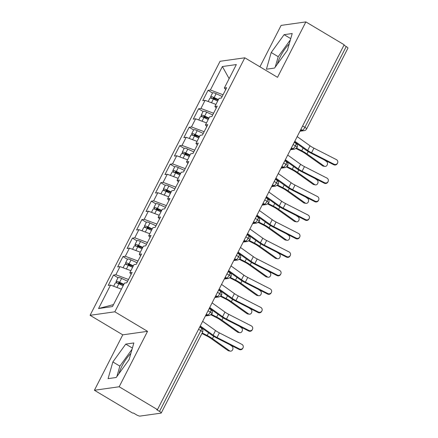 <?xml version="1.0" encoding="UTF-8"?>
<svg xmlns="http://www.w3.org/2000/svg" width="438" height="438" viewBox="0 0 438 438"><rect width="100%" height="100%" fill="white"/><g stroke="black" fill="none" stroke-linecap="round" stroke-linejoin="round"><path stroke-width="0.66" d="M130.852 353.444A16.573 4.719 -59.2 0 0 122.109 365.801A16.573 4.719 -59.2 0 0 119.026 373.559M277.374 64.123A16.573 4.719 120.8 0 1 280.457 56.365A16.573 4.719 120.8 0 1 289.2 44.008M94.405 390.258L119.174 386.759L147.535 331.336L122.766 334.835L94.405 390.258L132.698 413.127L133.448 413.023L136.251 414.693A3.186 0.684 -152.9 0 0 139.996 416.1L161.009 413.133A3.186 0.684 -152.9 0 0 161.228 413.018A3.186 0.684 -152.9 0 0 159.514 411.402L156.716 409.733L157.466 409.629L344.175 44.769L305.877 21.9L281.114 25.399L259.92 66.811M122.766 334.835L90.069 315.311L220.051 61.293L244.82 57.794L114.833 311.807L90.069 315.311M110.551 285.078L98.545 308.544L112.5 306.567L124.507 283.107L126.834 282.778L132.128 272.431L129.801 272.759L133.962 264.634L136.289 264.306L141.584 253.958L139.257 254.286L143.418 246.156L145.744 245.827L151.039 235.485L148.712 235.814L152.867 227.683L155.194 227.355L160.489 217.013L158.162 217.341L162.323 209.211L164.65 208.882L169.944 198.534L167.617 198.863L171.778 190.738L174.105 190.41L179.399 180.062L177.072 180.39L181.228 172.265L183.555 171.937L188.849 161.589L186.522 161.918L190.683 153.787L193.01 153.459L198.304 143.116L195.978 143.445L200.139 135.315L202.465 134.986L207.76 124.644L205.433 124.972L209.588 116.842L211.915 116.513L217.21 106.166L214.883 106.494L219.044 98.369L221.371 98.041L226.665 87.693L224.338 88.022L236.345 64.561L222.384 66.532L210.377 89.998L208.05 90.327L202.756 100.669L205.083 100.34L200.927 108.471L198.6 108.799L193.306 119.141L195.633 118.813L191.472 126.943L189.145 127.272L183.851 137.62L186.177 137.291L182.016 145.416L179.689 145.744L174.395 156.092L176.722 155.764L172.567 163.889L170.24 164.217L164.945 174.565L167.272 174.236L163.111 182.367L160.784 182.695L155.49 193.038L157.817 192.709L153.656 200.839L151.329 201.168L146.035 211.51L148.362 211.182L144.206 219.312L141.879 219.641L136.585 229.988L138.912 229.66L134.751 237.785L132.424 238.113L127.129 248.461L129.456 248.132L125.295 256.257L122.968 256.591L117.674 266.934L120.001 266.605L115.846 274.736L113.519 275.064L108.224 285.406L110.551 285.078L121.414 289.157M115.846 274.736L128.515 279.493M120.001 266.605L130.863 270.684M125.295 256.257L137.97 261.021M129.456 248.132L140.319 252.211M129.801 272.759L131.159 274.325M134.751 237.785L147.425 242.542M138.912 229.66L149.774 233.733M139.257 254.286L140.614 255.852M144.206 219.312L156.875 224.07M148.362 211.182L159.224 215.261M148.712 235.814L150.07 237.38M153.656 200.839L166.331 205.597M157.817 192.709L168.679 196.788M158.162 217.341L159.52 218.907M163.111 182.367L175.786 187.125M167.272 174.236L178.135 178.315M167.617 198.863L168.975 200.429M172.567 163.889L185.236 168.646M176.722 155.764L187.584 159.843M177.072 180.39L178.43 181.956M182.016 145.416L194.691 150.174M186.177 137.291L197.04 141.364M186.522 161.918L187.88 163.484M191.472 126.943L204.146 131.701M195.633 118.813L206.495 122.892M195.978 143.445L197.335 145.011M200.927 108.471L213.596 113.228M205.083 100.34L215.945 104.419M205.433 124.972L206.791 126.533M302.62 125.969L304.886 127.321L346.223 46.548L343.956 45.196M346.223 46.548A3.186 0.684 27.1 0 1 347.931 48.158L306.6 128.936A3.186 0.684 27.1 0 0 304.886 127.321A3.186 0.909 120.8 0 1 302.34 130.256L300.879 129.38M210.377 89.998L223.051 94.756M222.384 66.532L229.14 78.643M214.883 106.494L216.241 108.06M119.174 386.759L157.466 409.629M244.82 57.794L277.517 77.323L305.877 21.9M147.535 331.336L114.833 311.807M274.527 68.06L287.421 50.217L292.206 33.518L284.103 34.662L271.215 52.505L266.424 69.204L274.527 68.06M133.858 342.954L125.755 344.098L112.867 361.941L108.076 378.646L116.179 377.496L129.073 359.653L133.858 342.954M98.545 308.544L113.513 304.591M224.338 88.022L225.696 89.587M208.05 90.327L212.539 93.004M290.471 149.719L294.752 149.112L297.095 147.507A3.186 0.684 -152.9 0 0 297.095 147.502A3.186 0.684 -152.9 0 0 295.387 145.892L293.121 144.535M198.6 108.799L203.084 111.476M189.145 127.272L193.629 129.949M179.689 145.744L184.179 148.427M170.24 164.217L174.724 166.9M160.784 182.695L165.268 185.373M151.329 201.168L155.819 203.845M141.879 219.641L146.363 222.318M132.424 238.113L136.908 240.796M122.968 256.591L127.458 259.269M113.519 275.064L118.003 277.741M281.015 168.192L285.302 167.584L287.64 165.98A3.186 0.684 -152.9 0 0 287.646 165.975A3.186 0.684 -152.9 0 0 285.932 164.365L283.665 163.013M271.56 186.665L275.847 186.062L278.185 184.453A3.186 0.684 -152.9 0 0 278.19 184.447A3.186 0.684 -152.9 0 0 276.477 182.838L274.215 181.485M262.11 205.137L266.392 204.535L268.735 202.925A3.186 0.684 -152.9 0 0 268.735 202.92A3.186 0.684 -152.9 0 0 267.027 201.31L264.76 199.958M252.655 223.615L256.942 223.008L259.28 221.398A3.186 0.684 -152.9 0 0 259.285 221.398A3.186 0.684 -152.9 0 0 257.571 219.783L255.305 218.431M243.2 242.088L247.486 241.48L249.824 239.876A3.186 0.684 -152.9 0 0 249.83 239.871A3.186 0.684 -152.9 0 0 248.116 238.261L245.855 236.909M233.75 260.561L238.031 259.958L240.374 258.349A3.186 0.684 -152.9 0 0 240.374 258.343A3.186 0.684 -152.9 0 0 238.666 256.734L236.4 255.381M224.294 279.033L228.581 278.431L230.919 276.821A3.186 0.684 -152.9 0 0 230.925 276.816A3.186 0.684 -152.9 0 0 229.211 275.206L226.944 273.854M214.839 297.511L219.126 296.904L221.464 295.294A3.186 0.684 -152.9 0 0 221.469 295.289A3.186 0.684 -152.9 0 0 219.756 293.679L217.494 292.327M205.389 315.984L209.671 315.376L212.014 313.767A3.186 0.684 -152.9 0 0 210.306 312.152L208.039 310.799M290.405 39.798L278.207 56.683L275.223 67.102M278.207 56.683L271.215 52.505M290.739 38.626L284.103 34.662M132.057 349.234L119.859 366.119L116.875 376.538M132.396 348.062L125.755 344.098M119.859 366.119L112.867 361.941M334.002 164.206A2.655 2.595 25.8 0 0 337.572 163.056A2.655 2.595 25.8 0 0 336.362 159.591L313.926 148.137L311.56 152.758L334.002 164.206L333.745 164.743L311.303 153.289A10.621 2.283 27.1 0 1 306.058 150.146L294.484 141.874M337.572 163.056L337.315 163.588A2.655 2.595 -154.2 0 1 333.745 164.743M294.812 141.233L307.679 150.431A7.862 1.686 -152.9 0 0 311.56 152.758M297.178 136.612L310.044 145.81A7.862 1.686 -152.9 0 0 313.926 148.137M217.675 101.041L213.388 99.048A4.249 0.914 -152.9 0 0 210.141 98.096A4.249 0.914 -152.9 0 0 209.851 98.249L208.187 101.507M218.157 100.099L214.302 98.309A1.489 0.318 -152.9 0 0 213.169 97.975A1.489 0.318 -152.9 0 0 213.071 98.03A1.489 0.318 -152.9 0 0 213.859 98.774L214.138 98.232M218.431 99.563L214.144 97.57A4.249 0.914 -152.9 0 0 210.897 96.617A4.249 0.914 -152.9 0 0 210.612 96.771A4.249 0.914 -152.9 0 0 212.446 98.643M210.612 96.771L212.594 92.894A4.249 0.914 27.1 0 1 212.879 92.741A4.249 0.914 27.1 0 1 216.126 93.688L222.159 96.497M324.892 166.407L323.288 166.139A2.655 2.146 -80.4 0 1 322.549 165.827L324.153 166.101A2.655 2.146 99.6 0 0 324.892 166.407A2.655 2.146 99.6 0 0 327.334 164.622A2.655 2.146 99.6 0 0 326.518 161.48L324.399 159.974M217.511 100.964L213.859 98.774M296.121 148.581L301.486 151.307A7.862 1.686 27.1 0 1 305.385 153.629L322.549 165.827M324.153 166.101L306.989 153.897A10.621 2.283 -152.9 0 0 301.722 150.76L296.608 148.164M324.547 182.684A2.655 2.595 25.8 0 0 328.122 181.529A2.655 2.595 25.8 0 0 326.912 178.063L304.47 166.61L302.11 171.231L324.547 182.684L324.29 183.215L301.848 171.762A10.621 2.283 27.1 0 1 296.603 168.625L285.029 160.346M328.122 181.529L327.859 182.066A2.655 2.595 -154.2 0 1 324.29 183.215M285.357 159.706L298.223 168.904A7.862 1.686 -152.9 0 0 302.11 171.231M287.722 155.085L300.588 164.288A7.862 1.686 -152.9 0 0 304.47 166.61M315.092 201.157A2.655 2.595 25.8 0 0 318.667 200.002A2.655 2.595 25.8 0 0 317.457 196.536L295.02 185.082L292.655 189.703L315.092 201.157L314.834 201.688L292.398 190.234A10.621 2.283 27.1 0 1 287.147 187.097L275.579 178.824M318.667 200.002L318.41 200.538A2.655 2.595 -154.2 0 1 314.834 201.688M275.907 178.178L288.773 187.376A7.862 1.686 -152.9 0 0 292.655 189.703M278.267 173.563L291.133 182.761A7.862 1.686 -152.9 0 0 295.02 185.082M305.642 219.63A2.655 2.595 25.8 0 0 309.212 218.48A2.655 2.595 25.8 0 0 308.002 215.014L285.565 203.56L283.2 208.176L305.642 219.63L305.385 220.166L282.943 208.712A10.621 2.283 27.1 0 1 277.697 205.57L266.123 197.297M309.212 218.48L308.954 219.011A2.655 2.595 -154.2 0 1 305.385 220.166M266.452 196.651L279.318 205.855A7.862 1.686 -152.9 0 0 283.2 208.176M268.817 192.036L281.683 201.234A7.862 1.686 -152.9 0 0 285.565 203.56M296.187 238.102A2.655 2.595 25.8 0 0 299.762 236.953A2.655 2.595 25.8 0 0 298.552 233.487L276.11 222.033L273.75 226.649L296.187 238.102L295.929 238.639L273.487 227.185A10.621 2.283 27.1 0 1 268.242 224.042L256.668 215.77M299.762 236.953L299.499 237.484A2.655 2.595 -154.2 0 1 295.929 238.639M256.996 215.129L269.863 224.327A7.862 1.686 -152.9 0 0 273.75 226.649M259.362 210.508L272.228 219.706A7.862 1.686 -152.9 0 0 276.11 222.033M208.225 119.514L203.933 117.521A4.249 0.914 -152.9 0 0 200.686 116.568A4.249 0.914 -152.9 0 0 200.401 116.722L198.732 119.979M208.707 118.572L204.853 116.782A1.489 0.318 -152.9 0 0 203.714 116.448A1.489 0.318 -152.9 0 0 203.615 116.503A1.489 0.318 -152.9 0 0 204.404 117.253L204.683 116.711M208.981 118.036L204.688 116.043A4.249 0.914 -152.9 0 0 201.442 115.09A4.249 0.914 -152.9 0 0 201.157 115.243A4.249 0.914 -152.9 0 0 202.991 117.116M201.157 115.243L203.139 111.367A4.249 0.914 27.1 0 1 203.429 111.214A4.249 0.914 27.1 0 1 206.676 112.166L212.709 114.97M315.442 184.88L313.838 184.612A2.655 2.146 -80.4 0 1 313.093 184.299L314.703 184.573A2.655 2.146 99.6 0 0 315.442 184.88A2.655 2.146 99.6 0 0 317.879 183.1A2.655 2.146 99.6 0 0 317.063 179.952L314.944 178.447M208.055 119.437L204.404 117.253M286.666 167.053L292.031 169.78A7.862 1.686 27.1 0 1 295.929 172.101L313.093 184.299M314.703 184.573L297.533 172.375A10.621 2.283 -152.9 0 0 292.266 169.232L287.153 166.637M198.77 137.986L194.477 135.994A4.249 0.914 -152.9 0 0 191.231 135.046A4.249 0.914 -152.9 0 0 190.946 135.194L189.282 138.452M199.252 137.045L195.397 135.254A1.489 0.318 -152.9 0 0 194.264 134.926A1.489 0.318 -152.9 0 0 194.16 134.975A1.489 0.318 -152.9 0 0 194.954 135.725L195.233 135.183M199.525 136.514L195.233 134.515A4.249 0.914 -152.9 0 0 191.986 133.568A4.249 0.914 -152.9 0 0 191.702 133.721A4.249 0.914 -152.9 0 0 193.536 135.588M191.702 133.721L193.689 129.84A4.249 0.914 27.1 0 1 193.974 129.686A4.249 0.914 27.1 0 1 197.22 130.639L203.254 133.442M305.987 203.358L304.383 203.084A2.655 2.146 -80.4 0 1 303.644 202.778L305.248 203.046A2.655 2.146 99.6 0 0 305.987 203.358A2.655 2.146 99.6 0 0 308.423 201.573A2.655 2.146 99.6 0 0 307.613 198.425L305.489 196.919M198.606 137.91L194.954 135.725M277.21 185.526L282.576 188.252A7.862 1.686 27.1 0 1 286.474 190.574L303.644 202.778M305.248 203.046L288.084 190.848A10.621 2.283 -152.9 0 0 282.817 187.71L277.703 185.11M189.315 156.465L185.028 154.472A4.249 0.914 -152.9 0 0 181.781 153.519A4.249 0.914 -152.9 0 0 181.491 153.672L179.826 156.93M189.796 155.523L185.942 153.733A1.489 0.318 -152.9 0 0 184.809 153.399A1.489 0.318 -152.9 0 0 184.71 153.453A1.489 0.318 -152.9 0 0 185.498 154.198L185.778 153.656M190.07 154.986L185.783 152.993A4.249 0.914 -152.9 0 0 182.536 152.041A4.249 0.914 -152.9 0 0 182.252 152.194A4.249 0.914 -152.9 0 0 184.086 154.066M182.252 152.194L184.234 148.312A4.249 0.914 27.1 0 1 184.518 148.159A4.249 0.914 27.1 0 1 187.765 149.112L193.799 151.915M296.531 221.831L294.927 221.557A2.655 2.146 -80.4 0 1 294.188 221.25L295.792 221.519A2.655 2.146 99.6 0 0 296.531 221.831A2.655 2.146 99.6 0 0 298.973 220.046A2.655 2.146 99.6 0 0 298.158 216.903L296.033 215.392M189.15 156.388L185.498 154.198M267.76 204.004L273.126 206.725A7.862 1.686 27.1 0 1 277.024 209.052L294.188 221.25M295.792 221.519L278.628 209.32A10.621 2.283 -152.9 0 0 273.361 206.183L268.248 203.582M179.865 174.937L175.572 172.944A4.249 0.914 -152.9 0 0 172.326 171.992A4.249 0.914 -152.9 0 0 172.041 172.145L170.371 175.403M180.346 173.995L176.492 172.205A1.489 0.318 -152.9 0 0 175.353 171.871A1.489 0.318 -152.9 0 0 175.255 171.926A1.489 0.318 -152.9 0 0 176.043 172.671L176.322 172.129M180.62 173.459L176.328 171.466A4.249 0.914 -152.9 0 0 173.081 170.513A4.249 0.914 -152.9 0 0 172.796 170.667A4.249 0.914 -152.9 0 0 174.631 172.539M172.796 170.667L174.778 166.785A4.249 0.914 27.1 0 1 175.069 166.632A4.249 0.914 27.1 0 1 178.315 167.584L184.349 170.387M287.082 240.303L285.472 240.035A2.655 2.146 -80.4 0 1 284.733 239.723L286.342 239.991A2.655 2.146 99.6 0 0 287.082 240.303A2.655 2.146 99.6 0 0 289.518 238.518A2.655 2.146 99.6 0 0 288.702 235.376L286.583 233.87M179.695 174.861L176.043 172.671M258.305 222.477L263.671 225.203A7.862 1.686 27.1 0 1 267.569 227.525L284.733 239.723M286.342 239.991L269.173 227.793A10.621 2.283 -152.9 0 0 263.906 224.656L258.792 222.061M286.731 256.58A2.655 2.595 25.8 0 0 290.306 255.425A2.655 2.595 25.8 0 0 289.096 251.959L266.66 240.506L264.295 245.127L286.731 256.58L286.474 257.111L264.037 245.658A10.621 2.283 27.1 0 1 258.787 242.515L247.218 234.242M290.306 255.425L290.049 255.956A2.655 2.595 -154.2 0 1 286.474 257.111M247.547 233.602L260.413 242.8A7.862 1.686 -152.9 0 0 264.295 245.127M249.906 228.981L262.773 238.179A7.862 1.686 -152.9 0 0 266.66 240.506M170.409 193.41L166.117 191.417A4.249 0.914 -152.9 0 0 162.87 190.464A4.249 0.914 -152.9 0 0 162.586 190.618L160.921 193.875M170.891 192.468L167.037 190.678A1.489 0.318 -152.9 0 0 165.903 190.344A1.489 0.318 -152.9 0 0 165.799 190.399A1.489 0.318 -152.9 0 0 166.593 191.149L166.873 190.601M171.165 191.932L166.873 189.939A4.249 0.914 -152.9 0 0 163.626 188.986A4.249 0.914 -152.9 0 0 163.341 189.139A4.249 0.914 -152.9 0 0 165.175 191.012M163.341 189.139L165.329 185.263A4.249 0.914 27.1 0 1 165.613 185.11A4.249 0.914 27.1 0 1 168.86 186.057L174.893 188.866M277.626 258.776L276.022 258.508A2.655 2.146 -80.4 0 1 275.283 258.196L276.887 258.469A2.655 2.146 99.6 0 0 277.626 258.776A2.655 2.146 99.6 0 0 280.063 256.991A2.655 2.146 99.6 0 0 279.252 253.848L277.128 252.343M170.245 193.333L166.593 191.149M248.85 240.949L254.215 243.676A7.862 1.686 27.1 0 1 258.113 245.997L275.283 258.196M276.887 258.469L259.723 246.266A10.621 2.283 -152.9 0 0 254.456 243.128L249.342 240.533M277.281 275.053A2.655 2.595 25.8 0 0 280.851 273.898A2.655 2.595 25.8 0 0 279.641 270.432L257.205 258.978L254.839 263.599L277.281 275.053L277.024 275.584L254.582 264.13A10.621 2.283 27.1 0 1 249.337 260.993L237.763 252.715M280.851 273.898L280.594 274.434A2.655 2.595 -154.2 0 1 277.024 275.584M238.091 252.074L250.958 261.272A7.862 1.686 -152.9 0 0 254.839 263.599M240.457 247.459L253.323 256.657A7.862 1.686 -152.9 0 0 257.205 258.978M160.954 211.882L156.667 209.89A4.249 0.914 -152.9 0 0 153.42 208.937A4.249 0.914 -152.9 0 0 153.13 209.09L151.466 212.348M161.436 210.941L157.581 209.15A1.489 0.318 -152.9 0 0 156.448 208.816A1.489 0.318 -152.9 0 0 156.35 208.871A1.489 0.318 -152.9 0 0 157.138 209.621L157.417 209.079M161.71 210.404L157.423 208.411A4.249 0.914 -152.9 0 0 154.176 207.459A4.249 0.914 -152.9 0 0 153.886 207.612A4.249 0.914 -152.9 0 0 155.725 209.484M153.886 207.612L155.873 203.736A4.249 0.914 27.1 0 1 156.158 203.582A4.249 0.914 27.1 0 1 159.405 204.535L165.438 207.338M268.171 277.249L266.567 276.98A2.655 2.146 -80.4 0 1 265.828 276.668L267.432 276.942A2.655 2.146 99.6 0 0 268.171 277.249A2.655 2.146 99.6 0 0 270.613 275.469A2.655 2.146 99.6 0 0 269.797 272.321L267.673 270.815M160.79 211.806L157.138 209.621M239.4 259.422L244.765 262.148A7.862 1.686 27.1 0 1 248.664 264.47L265.828 276.668M267.432 276.942L250.268 264.744A10.621 2.283 -152.9 0 0 245.001 261.601L239.887 259.006M267.826 293.526A2.655 2.595 25.8 0 0 271.401 292.37A2.655 2.595 25.8 0 0 270.191 288.905L247.749 277.451L245.389 282.072L267.826 293.526L267.569 294.057L245.127 282.609A10.621 2.283 27.1 0 1 239.882 279.466L228.308 271.193M271.401 292.37L271.138 292.907A2.655 2.595 -154.2 0 1 267.569 294.057M228.636 270.547L241.502 279.745A7.862 1.686 -152.9 0 0 245.389 282.072M231.001 265.932L243.867 275.13A7.862 1.686 -152.9 0 0 247.749 277.451M151.504 230.361L147.212 228.362A4.249 0.914 -152.9 0 0 143.965 227.415A4.249 0.914 -152.9 0 0 143.68 227.568L142.011 230.821M151.986 229.419L148.132 227.623A1.489 0.318 -152.9 0 0 146.993 227.295A1.489 0.318 -152.9 0 0 146.894 227.344A1.489 0.318 -152.9 0 0 147.683 228.094L147.962 227.552M152.26 228.882L147.967 226.884A4.249 0.914 -152.9 0 0 144.721 225.937A4.249 0.914 -152.9 0 0 144.436 226.09A4.249 0.914 -152.9 0 0 146.27 227.957M144.436 226.09L146.418 222.208A4.249 0.914 27.1 0 1 146.708 222.055A4.249 0.914 27.1 0 1 149.955 223.008L155.988 225.811M258.721 295.727L257.111 295.453A2.655 2.146 -80.4 0 1 256.372 295.146L257.977 295.415A2.655 2.146 99.6 0 0 258.721 295.727A2.655 2.146 99.6 0 0 261.157 293.942A2.655 2.146 99.6 0 0 260.342 290.794L258.223 289.288M151.334 230.284L147.683 228.094M229.945 277.895L235.31 280.621A7.862 1.686 27.1 0 1 239.208 282.943L256.372 295.146M257.977 295.415L240.812 283.216A10.621 2.283 -152.9 0 0 235.545 280.079L230.432 277.478M258.371 311.998A2.655 2.595 25.8 0 0 261.946 310.849A2.655 2.595 25.8 0 0 260.736 307.383L238.299 295.929L235.934 300.545L258.371 311.998L258.113 312.535L235.677 301.081A10.621 2.283 27.1 0 1 230.426 297.939L218.858 289.666M261.946 310.849L261.689 311.38A2.655 2.595 -154.2 0 1 258.113 312.535M219.186 289.025L232.052 298.223A7.862 1.686 -152.9 0 0 235.934 300.545M221.546 284.404L234.412 293.602A7.862 1.686 -152.9 0 0 238.299 295.929M142.049 248.833L137.756 246.84A4.249 0.914 -152.9 0 0 134.51 245.888A4.249 0.914 -152.9 0 0 134.225 246.041L132.561 249.299M142.531 247.892L138.676 246.101A1.489 0.318 -152.9 0 0 137.543 245.767A1.489 0.318 -152.9 0 0 137.439 245.822A1.489 0.318 -152.9 0 0 138.233 246.567L138.512 246.025M142.804 247.355L138.512 245.362A4.249 0.914 -152.9 0 0 135.265 244.409A4.249 0.914 -152.9 0 0 134.981 244.563A4.249 0.914 -152.9 0 0 136.815 246.435M134.981 244.563L136.968 240.681A4.249 0.914 27.1 0 1 137.253 240.528A4.249 0.914 27.1 0 1 140.499 241.48L146.533 244.284M249.266 314.199L247.662 313.926A2.655 2.146 -80.4 0 1 246.922 313.619L248.527 313.887A2.655 2.146 99.6 0 0 249.266 314.199A2.655 2.146 99.6 0 0 251.702 312.414A2.655 2.146 99.6 0 0 250.886 309.272L248.768 307.761M141.885 248.757L138.233 246.567M220.489 296.373L225.855 299.099A7.862 1.686 27.1 0 1 229.753 301.421L246.922 313.619M248.527 313.887L231.363 301.689A10.621 2.283 -152.9 0 0 226.096 298.552L220.982 295.957M248.921 330.471A2.655 2.595 25.8 0 0 252.491 329.321A2.655 2.595 25.8 0 0 251.281 325.856L228.844 314.402L226.479 319.017L248.921 330.471L248.664 331.008L226.222 319.554A10.621 2.283 27.1 0 1 220.976 316.411L209.402 308.138M252.491 329.321L252.233 329.852A2.655 2.595 -154.2 0 1 248.664 331.008M209.731 307.498L222.597 316.696A7.862 1.686 -152.9 0 0 226.479 319.017M212.096 302.877L224.962 312.075A7.862 1.686 -152.9 0 0 228.844 314.402M132.594 267.306L128.307 265.313A4.249 0.914 -152.9 0 0 125.06 264.36A4.249 0.914 -152.9 0 0 124.77 264.514L123.105 267.771M133.075 266.364L129.221 264.574A1.489 0.318 -152.9 0 0 128.088 264.24A1.489 0.318 -152.9 0 0 127.989 264.295A1.489 0.318 -152.9 0 0 128.777 265.039L129.057 264.497M133.349 265.828L129.062 263.835A4.249 0.914 -152.9 0 0 125.816 262.882A4.249 0.914 -152.9 0 0 125.525 263.035A4.249 0.914 -152.9 0 0 127.365 264.908M125.525 263.035L127.513 259.154A4.249 0.914 27.1 0 1 127.797 259.006A4.249 0.914 27.1 0 1 131.044 259.953L137.078 262.756M239.81 332.672L238.206 332.404A2.655 2.146 -80.4 0 1 237.467 332.092L239.071 332.36A2.655 2.146 99.6 0 0 239.81 332.672A2.655 2.146 99.6 0 0 242.252 330.887A2.655 2.146 99.6 0 0 241.437 327.744L239.312 326.239M132.429 267.229L128.777 265.039M211.039 314.845L216.405 317.572A7.862 1.686 27.1 0 1 220.303 319.893L237.467 332.092M239.071 332.36L221.907 320.162A10.621 2.283 -152.9 0 0 216.64 317.024L211.527 314.429M239.466 348.949A2.655 2.595 25.8 0 0 243.041 347.794A2.655 2.595 25.8 0 0 241.831 344.328L219.389 332.875L217.029 337.495L239.466 348.949L239.208 349.48L216.766 338.026A10.621 2.283 27.1 0 1 211.521 334.884L199.947 326.611M243.041 347.794L242.778 348.33A2.655 2.595 -154.2 0 1 239.208 349.48M200.275 325.971L213.142 335.169A7.862 1.686 -152.9 0 0 217.029 337.495M202.641 321.35L215.507 330.553A7.862 1.686 -152.9 0 0 219.389 332.875M123.144 285.779L118.851 283.786A4.249 0.914 -152.9 0 0 115.605 282.833A4.249 0.914 -152.9 0 0 115.32 282.986L113.65 286.244M123.626 284.837L119.771 283.047A1.489 0.318 -152.9 0 0 118.632 282.713A1.489 0.318 -152.9 0 0 118.534 282.767A1.489 0.318 -152.9 0 0 119.322 283.517L119.601 282.97M123.899 284.3L119.607 282.307A4.249 0.914 -152.9 0 0 116.36 281.355A4.249 0.914 -152.9 0 0 116.075 281.508A4.249 0.914 -152.9 0 0 117.91 283.381M116.075 281.508L118.057 277.632A4.249 0.914 27.1 0 1 118.348 277.478A4.249 0.914 27.1 0 1 121.594 278.431L127.628 281.234M230.361 351.145L228.751 350.876A2.655 2.146 -80.4 0 1 228.012 350.564L229.616 350.838A2.655 2.146 99.6 0 0 230.361 351.145A2.655 2.146 99.6 0 0 232.797 349.36A2.655 2.146 99.6 0 0 231.981 346.217L229.862 344.711M122.974 285.702L119.322 283.517M201.923 333.488L206.95 336.045A7.862 1.686 27.1 0 1 210.848 338.366L228.012 350.564M229.616 350.838L212.452 338.64A10.621 2.283 -152.9 0 0 207.185 335.497L202.192 332.962M159.514 411.402L200.85 330.63L198.584 329.277M161.228 413.018L202.564 332.239A3.186 0.684 -152.9 0 0 200.85 330.63A3.186 0.909 120.8 0 0 201.36 328.051L199.717 327.071M300.282 130.546L302.34 130.256A3.186 2.978 -98 0 0 304.207 130.639A3.186 3.186 0 0 0 306.6 128.936M297.095 147.502A3.186 3.186 0 0 0 295.891 143.314A3.186 0.909 120.8 0 1 295.387 145.892A3.186 0.909 120.8 0 1 292.891 148.728L291.423 147.852M290.827 149.019L292.891 148.728A3.186 2.978 -98 0 0 294.752 149.112M281.371 167.491L283.435 167.201L281.968 166.325M271.921 185.969L273.985 185.674L272.518 184.798M262.466 204.442L264.53 204.152L263.063 203.276M253.011 222.915L255.075 222.624L253.607 221.748M243.561 241.387L245.625 241.097L244.158 240.221M234.106 259.865L236.17 259.57L234.702 258.694M224.65 278.338L226.714 278.042L225.247 277.166M215.2 296.811L217.264 296.521L215.797 295.645M205.745 315.283L207.809 314.993L206.342 314.117M287.646 165.975A3.186 3.186 0 0 0 286.441 161.786A3.186 0.909 120.8 0 1 285.932 164.365A3.186 0.909 120.8 0 1 283.435 167.201A3.186 2.978 -98 0 0 285.302 167.584M278.19 184.447A3.186 3.186 0 0 0 276.986 180.259A3.186 0.909 120.8 0 1 276.477 182.838A3.186 0.909 120.8 0 1 273.98 185.674M268.735 202.92A3.186 3.186 0 0 0 267.53 198.732A3.186 0.909 120.8 0 1 267.027 201.31A3.186 0.909 120.8 0 1 264.53 204.146M275.847 186.062A3.186 2.978 -98 0 1 273.985 185.674M259.285 221.398A3.186 3.186 0 0 0 258.081 217.21A3.186 0.909 120.8 0 1 257.571 219.783A3.186 0.909 120.8 0 1 255.075 222.624A3.186 2.978 -98 0 0 256.942 223.008M266.392 204.535A3.186 2.978 -98 0 1 264.53 204.152M249.83 239.871A3.186 3.186 0 0 0 248.625 235.682A3.186 0.909 120.8 0 1 248.116 238.261A3.186 0.909 120.8 0 1 245.619 241.097M240.374 258.343A3.186 3.186 0 0 0 239.17 254.155A3.186 0.909 120.8 0 1 238.666 256.734A3.186 0.909 120.8 0 1 236.17 259.57A3.186 2.978 -98 0 0 238.031 259.958M247.486 241.48A3.186 2.978 -98 0 1 245.625 241.097M230.925 276.816A3.186 3.186 0 0 0 229.72 272.628A3.186 0.909 120.8 0 1 229.211 275.206A3.186 0.909 120.8 0 1 226.714 278.042A3.186 2.978 -98 0 0 228.581 278.431M221.469 295.289A3.186 3.186 0 0 0 220.265 291.1A3.186 0.909 120.8 0 1 219.756 293.679A3.186 0.909 120.8 0 1 217.259 296.515M212.014 313.767A3.186 3.186 0 0 0 210.809 309.578A3.186 0.909 120.8 0 1 210.306 312.152A3.186 0.909 120.8 0 1 207.809 314.993A3.186 2.978 -98 0 0 209.671 315.376M219.126 296.904A3.186 2.978 -98 0 1 217.264 296.521M310.044 145.81L307.679 150.431M214.144 97.57L216.126 93.688M211.494 102.749L213.388 99.048M306.989 153.897L308.188 151.553M301.722 150.76L303.112 148.044M300.588 164.288L298.223 168.904M291.133 182.761L288.773 187.376M281.683 201.234L279.318 205.855M272.228 219.706L269.863 224.327M204.688 116.043L206.676 112.166M202.038 121.222L203.933 117.521M297.533 172.375L298.738 170.026M292.266 169.232L293.657 166.517M195.233 134.515L197.22 130.639M192.589 139.695L194.477 135.994M288.084 190.848L289.283 188.499M282.817 187.71L284.207 184.989M185.783 152.993L187.765 149.112M183.133 158.167L185.028 154.472M278.628 209.32L279.827 206.971M273.361 206.183L274.752 203.462M176.328 171.466L178.315 167.584M173.678 176.64L175.572 172.944M269.173 227.793L270.377 225.45M263.906 224.656L265.297 221.94M262.773 238.179L260.413 242.8M166.873 189.939L168.86 186.057M164.228 195.118L166.117 191.417M259.723 246.266L260.922 243.922M254.456 243.128L255.847 240.413M253.323 256.657L250.958 261.272M157.423 208.411L159.405 204.535M154.773 213.591L156.667 209.89M250.268 264.744L251.467 262.395M245.001 261.601L246.391 258.885M243.867 275.13L241.502 279.745M147.967 226.884L149.955 223.008M145.317 232.063L147.212 228.362M240.812 283.216L242.017 280.868M235.545 280.079L236.936 277.358M234.412 293.602L232.052 298.223M138.512 245.362L140.499 241.48M135.868 250.536L137.756 246.84M231.363 301.689L232.562 299.34M226.096 298.552L227.486 295.836M224.962 312.075L222.597 316.696M129.062 263.835L131.044 259.953M126.412 269.009L128.307 265.313M221.907 320.162L223.106 317.818M216.64 317.024L218.031 314.309M215.507 330.553L213.142 335.169M119.607 282.307L121.594 278.431M116.957 287.487L118.851 283.786M212.452 338.64L213.656 336.291M207.185 335.497L208.576 332.781M295.891 143.314L294.248 142.328M304.207 130.639L299.926 131.241M286.441 161.786L284.799 160.806M276.986 180.259L275.343 179.279M267.53 198.732L265.888 197.752M258.081 217.21L256.438 216.224M248.625 235.682L246.983 234.702M239.17 254.155L237.527 253.175M229.72 272.628L228.078 271.648M220.265 291.1L218.622 290.12M210.809 309.578L209.167 308.593M202.564 332.239A3.186 3.186 0 0 0 201.36 328.051"/></g></svg>
